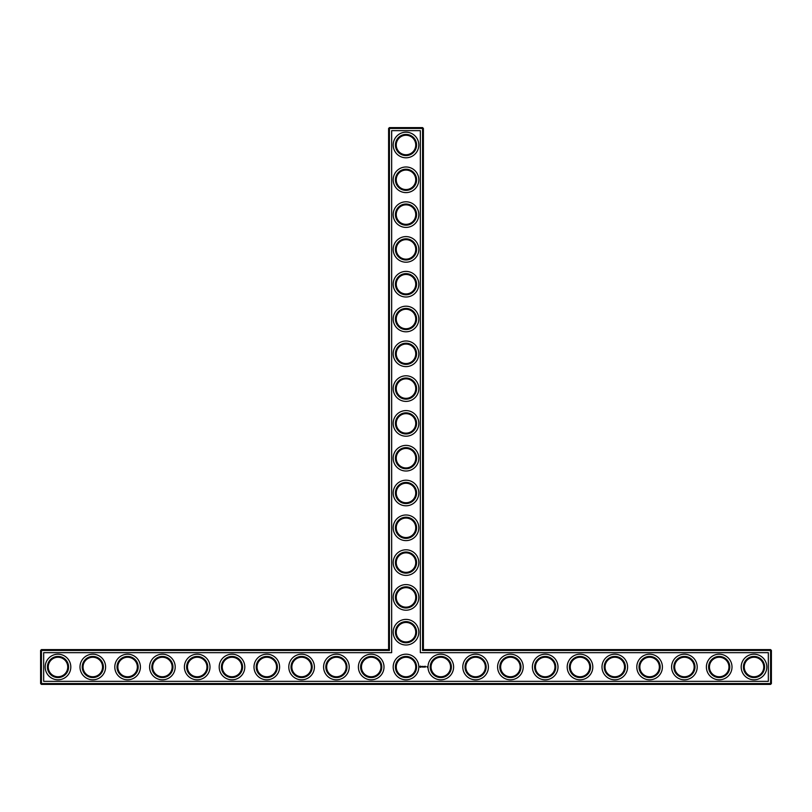 <?xml version="1.0" encoding="UTF-8"?>
<svg xmlns="http://www.w3.org/2000/svg" width="812" height="812" viewBox="0 0 812 812"><rect width="100%" height="100%" fill="white"/><g stroke="black" fill="none" stroke-linecap="round" stroke-linejoin="round"><path stroke-width="1.22" d="M388.603 649.6L389.435 650.432L41.432 650.432L41.432 649.6L388.603 649.6L388.603 128.438L422.565 128.438L422.565 650.432L770.568 650.432L770.568 683.562L771.4 683.562L771.4 650.432L770.568 650.432L770.568 649.6L771.4 650.432M389.435 650.432L389.435 127.596L388.603 128.438M41.432 649.6L40.6 650.432L40.6 683.562L770.568 683.562L770.568 684.404L41.432 684.404L40.6 683.562M40.6 650.432L41.432 650.432L41.432 684.404M43.665 652.665L391.658 652.665L391.658 130.661L420.342 130.661L420.342 652.665L768.335 652.665L768.335 681.339L43.665 681.339L43.665 652.665M389.435 127.596L422.565 127.596L422.565 128.438L423.397 128.438L423.397 649.6L422.565 650.432M423.397 649.6L770.568 649.6M423.397 128.438L422.565 127.596M396.256 632.203A9.744 9.744 0 0 1 410.872 623.758A9.744 9.744 0 0 1 410.872 640.638A9.744 9.744 0 0 1 396.256 632.203M396.256 597.399A9.744 9.744 0 0 1 410.872 588.964A9.744 9.744 0 0 1 410.872 605.843A9.744 9.744 0 0 1 396.256 597.399M396.256 562.604A9.744 9.744 0 0 1 410.872 554.16A9.744 9.744 0 0 1 410.872 571.039A9.744 9.744 0 0 1 396.256 562.604M396.256 527.8A9.744 9.744 0 0 1 410.872 519.365A9.744 9.744 0 0 1 410.872 536.235A9.744 9.744 0 0 1 396.256 527.8M396.256 492.996A9.744 9.744 0 0 1 410.872 484.561A9.744 9.744 0 0 1 410.872 501.44A9.744 9.744 0 0 1 396.256 492.996M396.256 458.201A9.744 9.744 0 0 1 410.872 449.757A9.744 9.744 0 0 1 410.872 466.636A9.744 9.744 0 0 1 396.256 458.201M396.256 423.397A9.744 9.744 0 0 1 410.872 414.962A9.744 9.744 0 0 1 410.872 431.842A9.744 9.744 0 0 1 396.256 423.397M396.256 388.603A9.744 9.744 0 0 1 410.872 380.158A9.744 9.744 0 0 1 410.872 397.038A9.744 9.744 0 0 1 396.256 388.603M396.256 353.799A9.744 9.744 0 0 1 410.872 345.364A9.744 9.744 0 0 1 410.872 362.243A9.744 9.744 0 0 1 396.256 353.799M396.256 319.004A9.744 9.744 0 0 1 410.872 310.56A9.744 9.744 0 0 1 410.872 327.439A9.744 9.744 0 0 1 396.256 319.004M396.256 284.2A9.744 9.744 0 0 1 410.872 275.765A9.744 9.744 0 0 1 410.872 292.635A9.744 9.744 0 0 1 396.256 284.2M396.256 249.396A9.744 9.744 0 0 1 410.872 240.961A9.744 9.744 0 0 1 410.872 257.84A9.744 9.744 0 0 1 396.256 249.396M396.256 214.601A9.744 9.744 0 0 1 410.872 206.157A9.744 9.744 0 0 1 410.872 223.036A9.744 9.744 0 0 1 396.256 214.601M396.256 179.797A9.744 9.744 0 0 1 410.872 171.362A9.744 9.744 0 0 1 410.872 188.242A9.744 9.744 0 0 1 396.256 179.797M396.256 145.003A9.744 9.744 0 0 1 410.872 136.558A9.744 9.744 0 0 1 410.872 153.438A9.744 9.744 0 0 1 396.256 145.003M48.253 666.997A9.744 9.744 0 0 1 62.869 658.562A9.744 9.744 0 0 1 62.869 675.442A9.744 9.744 0 0 1 48.253 666.997M83.057 666.997A9.744 9.744 0 0 1 97.673 658.562A9.744 9.744 0 0 1 97.673 675.442A9.744 9.744 0 0 1 83.057 666.997M117.852 666.997A9.744 9.744 0 0 1 132.468 658.562A9.744 9.744 0 0 1 132.468 675.442A9.744 9.744 0 0 1 117.852 666.997M152.656 666.997A9.744 9.744 0 0 1 167.272 658.562A9.744 9.744 0 0 1 167.272 675.442A9.744 9.744 0 0 1 152.656 666.997M187.46 666.997A9.744 9.744 0 0 1 202.076 658.562A9.744 9.744 0 0 1 202.076 675.442A9.744 9.744 0 0 1 187.46 666.997M222.255 666.997A9.744 9.744 0 0 1 236.871 658.562A9.744 9.744 0 0 1 236.871 675.442A9.744 9.744 0 0 1 222.255 666.997M257.059 666.997A9.744 9.744 0 0 1 271.675 658.562A9.744 9.744 0 0 1 271.675 675.442A9.744 9.744 0 0 1 257.059 666.997M291.853 666.997A9.744 9.744 0 0 1 306.469 658.562A9.744 9.744 0 0 1 306.469 675.442A9.744 9.744 0 0 1 291.853 666.997M326.657 666.997A9.744 9.744 0 0 1 341.273 658.562A9.744 9.744 0 0 1 341.273 675.442A9.744 9.744 0 0 1 326.657 666.997M361.452 666.997A9.744 9.744 0 0 1 376.068 658.562A9.744 9.744 0 0 1 376.068 675.442A9.744 9.744 0 0 1 361.452 666.997M771.4 683.562L770.568 684.404M426.99 666.682L427.234 667.22L426.99 666.682M425.041 666.347L425.041 667.109L425.041 666.347M425.732 666.347L425.305 667.109L425.732 666.347M424.818 666.347L424.402 667.109L424.818 666.347M424.097 666.368L423.529 667.109L424.097 666.368M422.869 666.347L423.296 667.109L422.869 666.347M422.169 666.429L422.423 667.109L422.717 666.388L422.169 666.429M421.489 666.449L422.057 667.007L421.489 666.449M420.23 666.084L419.824 666.977L420.717 667.373L421.113 666.479L420.23 666.084M395.424 632.203A10.576 10.576 0 0 1 411.288 623.037A10.576 10.576 0 0 1 411.288 641.358A10.576 10.576 0 0 1 395.424 632.203M396.256 666.997A9.744 9.744 0 0 1 410.872 658.562A9.744 9.744 0 0 1 410.872 675.442A9.744 9.744 0 0 1 396.256 666.997M395.424 597.399A10.576 10.576 0 0 1 411.288 588.233A10.576 10.576 0 0 1 411.288 606.564A10.576 10.576 0 0 1 395.424 597.399M395.424 562.604A10.576 10.576 0 0 1 411.288 553.439A10.576 10.576 0 0 1 411.288 571.76A10.576 10.576 0 0 1 395.424 562.604M395.424 527.8A10.576 10.576 0 0 1 411.288 518.635A10.576 10.576 0 0 1 411.288 536.965A10.576 10.576 0 0 1 395.424 527.8M395.424 492.996A10.576 10.576 0 0 1 411.288 483.84A10.576 10.576 0 0 1 411.288 502.161A10.576 10.576 0 0 1 395.424 492.996M395.424 458.201A10.576 10.576 0 0 1 411.288 449.036A10.576 10.576 0 0 1 411.288 467.367A10.576 10.576 0 0 1 395.424 458.201M395.424 423.397A10.576 10.576 0 0 1 411.288 414.242A10.576 10.576 0 0 1 411.288 432.563A10.576 10.576 0 0 1 395.424 423.397M395.424 388.603A10.576 10.576 0 0 1 411.288 379.437A10.576 10.576 0 0 1 411.288 397.758A10.576 10.576 0 0 1 395.424 388.603M395.424 353.799A10.576 10.576 0 0 1 411.288 344.633A10.576 10.576 0 0 1 411.288 362.964A10.576 10.576 0 0 1 395.424 353.799M395.424 319.004A10.576 10.576 0 0 1 411.288 309.839A10.576 10.576 0 0 1 411.288 328.16A10.576 10.576 0 0 1 395.424 319.004M395.424 284.2A10.576 10.576 0 0 1 411.288 275.035A10.576 10.576 0 0 1 411.288 293.365A10.576 10.576 0 0 1 395.424 284.2M395.424 249.396A10.576 10.576 0 0 1 411.288 240.24A10.576 10.576 0 0 1 411.288 258.561A10.576 10.576 0 0 1 395.424 249.396M395.424 214.601A10.576 10.576 0 0 1 411.288 205.436A10.576 10.576 0 0 1 411.288 223.767A10.576 10.576 0 0 1 395.424 214.601M395.424 179.797A10.576 10.576 0 0 1 411.288 170.642A10.576 10.576 0 0 1 411.288 188.963A10.576 10.576 0 0 1 395.424 179.797M395.424 145.003A10.576 10.576 0 0 1 411.288 135.837A10.576 10.576 0 0 1 411.288 154.158A10.576 10.576 0 0 1 395.424 145.003M47.421 666.997A10.576 10.576 0 0 1 63.285 657.842A10.576 10.576 0 0 1 63.285 676.163A10.576 10.576 0 0 1 47.421 666.997M82.225 666.997A10.576 10.576 0 0 1 98.09 657.842A10.576 10.576 0 0 1 98.09 676.163A10.576 10.576 0 0 1 82.225 666.997M117.019 666.997A10.576 10.576 0 0 1 132.894 657.842A10.576 10.576 0 0 1 132.894 676.163A10.576 10.576 0 0 1 117.019 666.997M151.824 666.997A10.576 10.576 0 0 1 167.688 657.842A10.576 10.576 0 0 1 167.688 676.163A10.576 10.576 0 0 1 151.824 666.997M186.618 666.997A10.576 10.576 0 0 1 202.492 657.842A10.576 10.576 0 0 1 202.492 676.163A10.576 10.576 0 0 1 186.618 666.997M221.422 666.997A10.576 10.576 0 0 1 237.287 657.842A10.576 10.576 0 0 1 237.287 676.163A10.576 10.576 0 0 1 221.422 666.997M256.216 666.997A10.576 10.576 0 0 1 272.091 657.842A10.576 10.576 0 0 1 272.091 676.163A10.576 10.576 0 0 1 256.216 666.997M291.021 666.997A10.576 10.576 0 0 1 306.885 657.842A10.576 10.576 0 0 1 306.885 676.163A10.576 10.576 0 0 1 291.021 666.997M325.825 666.997A10.576 10.576 0 0 1 341.69 657.842A10.576 10.576 0 0 1 341.69 676.163A10.576 10.576 0 0 1 325.825 666.997M360.619 666.997A10.576 10.576 0 0 1 376.494 657.842A10.576 10.576 0 0 1 376.494 676.163A10.576 10.576 0 0 1 360.619 666.997M754.003 679.806A12.809 12.809 0 0 0 765.087 660.592A12.809 12.809 0 0 0 742.909 660.592A12.809 12.809 0 0 0 754.003 679.806M719.199 679.806A12.809 12.809 0 0 0 730.292 660.592A12.809 12.809 0 0 0 708.105 660.592A12.809 12.809 0 0 0 719.199 679.806M684.404 679.806A12.809 12.809 0 0 0 695.488 660.592A12.809 12.809 0 0 0 673.31 660.592A12.809 12.809 0 0 0 684.404 679.806M649.6 679.806A12.809 12.809 0 0 0 660.694 660.592A12.809 12.809 0 0 0 638.506 660.592A12.809 12.809 0 0 0 649.6 679.806M614.796 679.806A12.809 12.809 0 0 0 625.89 660.592A12.809 12.809 0 0 0 603.712 660.592A12.809 12.809 0 0 0 614.796 679.806M580.001 679.806A12.809 12.809 0 0 0 591.095 660.592A12.809 12.809 0 0 0 568.907 660.592A12.809 12.809 0 0 0 580.001 679.806M545.197 679.806A12.809 12.809 0 0 0 556.291 660.592A12.809 12.809 0 0 0 534.113 660.592A12.809 12.809 0 0 0 545.197 679.806M510.403 679.806A12.809 12.809 0 0 0 521.487 660.592A12.809 12.809 0 0 0 499.309 660.592A12.809 12.809 0 0 0 510.403 679.806M475.599 679.806A12.809 12.809 0 0 0 486.692 660.592A12.809 12.809 0 0 0 464.505 660.592A12.809 12.809 0 0 0 475.599 679.806M440.804 679.806A12.809 12.809 0 0 0 451.888 660.592A12.809 12.809 0 0 0 429.71 660.592A12.809 12.809 0 0 0 440.804 679.806M406 505.805A12.809 12.809 0 0 0 417.094 486.601A12.809 12.809 0 0 0 394.906 486.601A12.809 12.809 0 0 0 406 505.805M406 471.011A12.809 12.809 0 0 0 417.094 451.797A12.809 12.809 0 0 0 394.906 451.797A12.809 12.809 0 0 0 406 471.011M406 436.206A12.809 12.809 0 0 0 417.094 416.992A12.809 12.809 0 0 0 394.906 416.992A12.809 12.809 0 0 0 406 436.206M406 401.402A12.809 12.809 0 0 0 417.094 382.198A12.809 12.809 0 0 0 394.906 382.198A12.809 12.809 0 0 0 406 401.402M406 366.608A12.809 12.809 0 0 0 417.094 347.394A12.809 12.809 0 0 0 394.906 347.394A12.809 12.809 0 0 0 406 366.608M406 331.803A12.809 12.809 0 0 0 417.094 312.6A12.809 12.809 0 0 0 394.906 312.6A12.809 12.809 0 0 0 406 331.803M406 297.009A12.809 12.809 0 0 0 417.094 277.795A12.809 12.809 0 0 0 394.906 277.795A12.809 12.809 0 0 0 406 297.009M406 262.205A12.809 12.809 0 0 0 417.094 243.001A12.809 12.809 0 0 0 394.906 243.001A12.809 12.809 0 0 0 406 262.205M406 227.411A12.809 12.809 0 0 0 417.094 208.197A12.809 12.809 0 0 0 394.906 208.197A12.809 12.809 0 0 0 406 227.411M406 192.606A12.809 12.809 0 0 0 417.094 173.392A12.809 12.809 0 0 0 394.906 173.392A12.809 12.809 0 0 0 406 192.606M406 157.802A12.809 12.809 0 0 0 417.094 138.598A12.809 12.809 0 0 0 394.906 138.598A12.809 12.809 0 0 0 406 157.802M406 679.806A12.809 12.809 0 0 0 417.094 660.592A12.809 12.809 0 0 0 394.906 660.592A12.809 12.809 0 0 0 406 679.806M371.196 679.806A12.809 12.809 0 0 0 382.29 660.592A12.809 12.809 0 0 0 360.112 660.592A12.809 12.809 0 0 0 371.196 679.806M406 645.002A12.809 12.809 0 0 0 417.094 625.798A12.809 12.809 0 0 0 394.906 625.798A12.809 12.809 0 0 0 406 645.002M336.401 679.806A12.809 12.809 0 0 0 347.495 660.592A12.809 12.809 0 0 0 325.307 660.592A12.809 12.809 0 0 0 336.401 679.806M406 610.208A12.809 12.809 0 0 0 417.094 590.994A12.809 12.809 0 0 0 394.906 590.994A12.809 12.809 0 0 0 406 610.208M406 575.403A12.809 12.809 0 0 0 417.094 556.2A12.809 12.809 0 0 0 394.906 556.2A12.809 12.809 0 0 0 406 575.403M301.597 679.806A12.809 12.809 0 0 0 312.691 660.592A12.809 12.809 0 0 0 290.513 660.592A12.809 12.809 0 0 0 301.597 679.806M266.803 679.806A12.809 12.809 0 0 0 277.887 660.592A12.809 12.809 0 0 0 255.709 660.592A12.809 12.809 0 0 0 266.803 679.806M231.999 679.806A12.809 12.809 0 0 0 243.092 660.592A12.809 12.809 0 0 0 220.905 660.592A12.809 12.809 0 0 0 231.999 679.806M406 540.609A12.809 12.809 0 0 0 417.094 521.395A12.809 12.809 0 0 0 394.906 521.395A12.809 12.809 0 0 0 406 540.609M197.204 679.806A12.809 12.809 0 0 0 208.288 660.592A12.809 12.809 0 0 0 186.11 660.592A12.809 12.809 0 0 0 197.204 679.806M162.4 679.806A12.809 12.809 0 0 0 173.494 660.592A12.809 12.809 0 0 0 151.306 660.592A12.809 12.809 0 0 0 162.4 679.806M127.596 679.806A12.809 12.809 0 0 0 138.69 660.592A12.809 12.809 0 0 0 116.512 660.592A12.809 12.809 0 0 0 127.596 679.806M92.801 679.806A12.809 12.809 0 0 0 103.895 660.592A12.809 12.809 0 0 0 81.707 660.592A12.809 12.809 0 0 0 92.801 679.806M57.997 679.806A12.809 12.809 0 0 0 69.091 660.592A12.809 12.809 0 0 0 46.913 660.592A12.809 12.809 0 0 0 57.997 679.806M395.424 666.997A10.576 10.576 0 0 1 411.288 657.842A10.576 10.576 0 0 1 411.288 676.163A10.576 10.576 0 0 1 395.424 666.997M744.259 666.997A9.744 9.744 0 0 1 758.875 658.562A9.744 9.744 0 0 1 758.875 675.442A9.744 9.744 0 0 1 744.259 666.997M709.455 666.997A9.744 9.744 0 0 1 724.071 658.562A9.744 9.744 0 0 1 724.071 675.442A9.744 9.744 0 0 1 709.455 666.997M674.66 666.997A9.744 9.744 0 0 1 689.276 658.562A9.744 9.744 0 0 1 689.276 675.442A9.744 9.744 0 0 1 674.66 666.997M639.856 666.997A9.744 9.744 0 0 1 654.472 658.562A9.744 9.744 0 0 1 654.472 675.442A9.744 9.744 0 0 1 639.856 666.997M605.052 666.997A9.744 9.744 0 0 1 619.668 658.562A9.744 9.744 0 0 1 619.668 675.442A9.744 9.744 0 0 1 605.052 666.997M570.257 666.997A9.744 9.744 0 0 1 584.873 658.562A9.744 9.744 0 0 1 584.873 675.442A9.744 9.744 0 0 1 570.257 666.997M535.453 666.997A9.744 9.744 0 0 1 550.069 658.562A9.744 9.744 0 0 1 550.069 675.442A9.744 9.744 0 0 1 535.453 666.997M500.659 666.997A9.744 9.744 0 0 1 515.275 658.562A9.744 9.744 0 0 1 515.275 675.442A9.744 9.744 0 0 1 500.659 666.997M465.855 666.997A9.744 9.744 0 0 1 480.471 658.562A9.744 9.744 0 0 1 480.471 675.442A9.744 9.744 0 0 1 465.855 666.997M431.06 666.997A9.744 9.744 0 0 1 445.676 658.562A9.744 9.744 0 0 1 445.676 675.442A9.744 9.744 0 0 1 431.06 666.997M743.416 666.997A10.576 10.576 0 0 1 759.291 657.842A10.576 10.576 0 0 1 759.291 676.163A10.576 10.576 0 0 1 743.416 666.997M708.622 666.997A10.576 10.576 0 0 1 724.487 657.842A10.576 10.576 0 0 1 724.487 676.163A10.576 10.576 0 0 1 708.622 666.997M673.818 666.997A10.576 10.576 0 0 1 689.692 657.842A10.576 10.576 0 0 1 689.692 676.163A10.576 10.576 0 0 1 673.818 666.997M639.024 666.997A10.576 10.576 0 0 1 654.888 657.842A10.576 10.576 0 0 1 654.888 676.163A10.576 10.576 0 0 1 639.024 666.997M604.219 666.997A10.576 10.576 0 0 1 620.094 657.842A10.576 10.576 0 0 1 620.094 676.163A10.576 10.576 0 0 1 604.219 666.997M569.425 666.997A10.576 10.576 0 0 1 585.29 657.842A10.576 10.576 0 0 1 585.29 676.163A10.576 10.576 0 0 1 569.425 666.997M534.621 666.997A10.576 10.576 0 0 1 550.485 657.842A10.576 10.576 0 0 1 550.485 676.163A10.576 10.576 0 0 1 534.621 666.997M499.816 666.997A10.576 10.576 0 0 1 515.691 657.842A10.576 10.576 0 0 1 515.691 676.163A10.576 10.576 0 0 1 499.816 666.997M465.022 666.997A10.576 10.576 0 0 1 480.887 657.842A10.576 10.576 0 0 1 480.887 676.163A10.576 10.576 0 0 1 465.022 666.997M430.218 666.997A10.576 10.576 0 0 1 446.092 657.842A10.576 10.576 0 0 1 446.092 676.163A10.576 10.576 0 0 1 430.218 666.997M420.474 666.388L420.474 667.068L420.474 666.388"/></g></svg>
